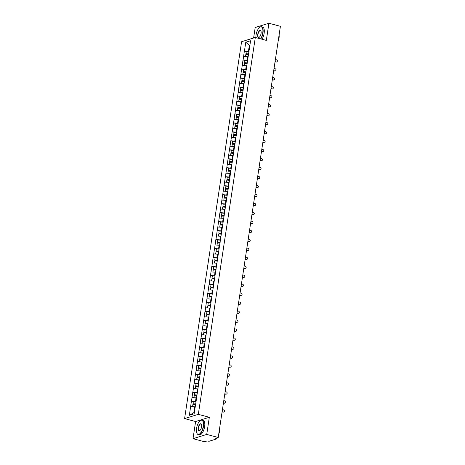 <?xml version="1.0" encoding="UTF-8"?>
<svg xmlns="http://www.w3.org/2000/svg" width="465" height="465" viewBox="0 0 465 465"><rect width="100%" height="100%" fill="white"/><g stroke="black" fill="none" stroke-linecap="round" stroke-linejoin="round"><path stroke-width="0.7" d="M193.016 438.681L206.733 434.426L209.326 417.279L195.608 421.534L193.016 438.681L204.501 441.75L207.065 440.954L209.105 441.262L216.87 438.85L215.655 438.292L218.219 437.495L280.407 26.319L268.921 23.25L255.198 27.505L253.617 37.985M195.608 421.534L184.593 418.599L241.591 41.711L255.314 37.456L198.317 414.338L184.593 418.599M195.085 406.922L194.678 406.811L193.783 412.705L189.354 415.309L194.132 413.827L196.352 399.65M189.354 415.309L191.423 401.097L193.335 401.603M196.073 401.498L191.423 401.097M191.51 401.068L192.783 392.117L194.696 392.629M197.427 392.518L192.783 392.117M192.865 392.094L194.143 383.143L196.056 383.654M198.788 383.544L194.143 383.143M194.225 383.119L195.498 374.168L197.41 374.68M200.148 374.569L195.498 374.168M195.579 374.139L196.858 365.188L198.77 365.699M201.502 365.589L196.858 365.188M196.939 365.165L198.212 356.213L200.124 356.725M202.862 356.614L198.212 356.213M198.293 356.19L199.572 347.239L201.484 347.75M204.216 347.64L199.572 347.239M199.654 347.21L200.927 338.264L202.839 338.77M205.577 338.665L200.927 338.264M201.008 338.235L202.287 329.284L204.199 329.795M206.931 329.685L202.287 329.284M202.368 329.261L203.641 320.309L205.553 320.821M208.291 320.711L203.641 320.309M203.728 320.286L205.001 311.335L206.913 311.846M209.645 311.736L205.001 311.335M205.082 311.306L206.361 302.355L208.274 302.866M211.005 302.756L206.361 302.355M206.443 302.331L207.716 293.38L209.628 293.892M212.366 293.781L207.716 293.38M207.797 293.357L209.076 284.406L210.988 284.917M213.72 284.807L209.076 284.406M209.157 284.377L210.43 275.431L212.342 275.937M215.08 275.832L210.43 275.431M210.511 275.402L211.79 266.451L213.702 266.962M216.434 266.852L211.79 266.451M211.871 266.428L213.144 257.476L215.057 257.988M217.794 257.877L213.144 257.476M213.226 257.453L214.505 248.502L216.417 249.013M219.149 248.903L214.505 248.502M214.586 248.473L215.859 239.522L217.771 240.033M220.509 239.923L215.859 239.522M215.946 239.498L217.219 230.547L219.131 231.059M221.863 230.948L217.219 230.547M217.3 230.524L218.573 221.573L220.491 222.084M223.223 221.974L218.573 221.573M218.66 221.543L219.933 212.598L221.846 213.104M224.583 212.999L219.933 212.598M220.015 212.569L221.294 203.618L223.206 204.129M225.938 204.019L221.294 203.618M221.375 203.594L222.648 194.643L224.56 195.155M227.298 195.044L222.648 194.643M222.729 194.62L224.008 185.669L225.92 186.18M228.652 186.07L224.008 185.669M224.089 185.64L225.362 176.688L227.275 177.2M230.012 177.089L225.362 176.688M225.444 176.665L226.722 167.714L228.635 168.225M231.367 168.115L226.722 167.714M226.804 167.691L228.077 158.739L229.989 159.251M232.727 159.14L228.077 158.739M228.164 158.71L229.437 149.765L231.349 150.271M234.081 150.166L229.437 149.765M229.518 149.736L230.791 140.785L232.703 141.296M235.441 141.186L230.791 140.785M230.878 140.761L232.151 131.81L234.064 132.322M236.795 132.211L232.151 131.81M232.233 131.787L233.511 122.836L235.424 123.347M238.156 123.237L233.511 122.836M233.593 122.807L234.866 113.855L236.778 114.367M239.516 114.256L234.866 113.855M234.947 113.832L236.226 104.881L238.138 105.392M240.87 105.282L236.226 104.881M236.307 104.858L237.58 95.906L239.492 96.418M242.23 96.307L237.58 95.906M237.662 95.877L238.94 86.932L240.853 87.437M243.584 87.333L238.94 86.932M239.022 86.903L240.295 77.951L242.207 78.463M244.945 78.353L240.295 77.951M240.376 77.928L241.655 68.977L243.567 69.488M246.299 69.378L241.655 68.977M241.736 68.954L243.009 60.002L244.921 60.514M247.659 60.404L243.009 60.002M243.096 59.973L244.369 51.022L246.281 51.534M249.013 51.423L244.369 51.022M244.451 50.999L245.776 42.222L250.554 40.746L249.292 49.581M196.282 399.586L249.228 49.517M196.445 397.941L196.032 397.831L195.503 401.342M196.032 397.831L192.039 397.558M197.887 388.99L197.393 388.856L196.858 392.367M197.393 388.856L193.399 388.583M199.241 380.015L198.747 379.882L198.218 383.393M198.747 379.882L194.754 379.609M200.601 371.035L200.107 370.907L199.572 374.412M200.107 370.907L196.114 370.628M201.955 362.061L201.461 361.927L200.932 365.438M201.461 361.927L197.468 361.654M203.228 353.063L202.821 352.952L202.292 356.463M202.821 352.952L198.828 352.679M204.588 344.088L204.176 343.978L203.647 347.489M204.176 343.978L200.183 343.705M205.943 335.108L205.536 335.003L205.007 338.508M205.536 335.003L201.543 334.724M207.39 326.157L206.896 326.023L206.361 329.534M206.896 326.023L202.897 325.75M208.744 317.182L208.25 317.049L207.721 320.559M208.25 317.049L204.257 316.775M210.104 308.202L209.61 308.074L209.076 311.585M209.61 308.074L205.611 307.795M211.459 299.228L210.965 299.094L210.436 302.605M210.965 299.094L206.972 298.821M212.732 290.23L212.325 290.119L211.79 293.63M212.325 290.119L208.332 289.846M214.173 281.279L213.679 281.145L213.15 284.656M213.679 281.145L209.686 280.872M215.446 272.275L215.039 272.17L214.51 275.675M215.039 272.17L211.046 271.891M216.893 263.324L216.394 263.19L215.865 266.701M216.394 263.19L212.4 262.917M218.248 254.349L217.754 254.216L217.225 257.726M217.754 254.216L213.761 253.942M219.608 245.369L219.114 245.241L218.579 248.752M219.114 245.241L215.115 244.962M220.962 236.394L220.468 236.261L219.939 239.771M220.468 236.261L216.475 235.988M222.235 227.397L221.828 227.286L221.294 230.797M221.828 227.286L217.829 227.013M223.677 218.445L223.183 218.312L222.654 221.822M223.183 218.312L219.189 218.039M224.95 209.442L224.543 209.337L224.008 212.842M224.543 209.337L220.55 209.058M226.391 200.491L225.897 200.357L225.368 203.868M225.897 200.357L221.904 200.084M227.751 191.516L227.257 191.382L226.728 194.893M227.257 191.382L223.264 191.109M229.111 182.536L228.611 182.408L228.083 185.919M228.611 182.408L224.618 182.129M230.466 173.561L229.972 173.428L229.443 176.938M229.972 173.428L225.978 173.154M231.739 164.564L231.326 164.453L230.797 167.964M231.326 164.453L227.333 164.18M233.18 155.612L232.686 155.479L232.157 158.989M232.686 155.479L228.693 155.205M234.453 146.609L234.046 146.504L233.511 150.009M234.046 146.504L230.047 146.225M235.894 137.657L235.4 137.524L234.871 141.035M235.4 137.524L231.407 137.251M237.255 128.683L236.761 128.549L236.226 132.06M236.761 128.549L232.762 128.276M238.609 119.703L238.115 119.575L237.586 123.086M238.115 119.575L234.122 119.296M239.969 110.728L239.475 110.594L238.94 114.105M239.475 110.594L235.482 110.321M241.242 101.73L240.829 101.62L240.3 105.131M240.829 101.62L236.836 101.347M242.596 92.756L242.189 92.645L241.661 96.156M242.189 92.645L238.196 92.372M243.956 83.776L243.544 83.671L243.015 87.176M243.544 83.671L239.551 83.392M245.398 74.824L244.904 74.691L244.375 78.201M244.904 74.691L240.911 74.417M246.758 65.85L246.264 65.716L245.729 69.227M246.264 65.716L242.265 65.443M248.112 56.87L247.618 56.742L247.089 60.252M247.618 56.742L243.625 56.463M249.833 45.506L249.339 45.378L248.444 51.272M249.879 45.21L249.339 45.378L245.776 42.222M206.733 434.426L218.219 437.495M209.326 417.279L198.317 414.338M255.314 37.456L266.329 40.397L268.921 23.25M193.783 412.705L194.324 412.542M194.678 406.811L190.679 406.538M276.721 61.932L276.309 62.06A1.104 0.971 -107.2 0 1 275.821 62.066L276.233 61.938A1.104 0.971 72.8 0 0 276.553 59.811L275.385 59.497M248.606 54.114L245.956 53.69L246.293 51.476L248.978 51.685M248.641 53.899L245.956 53.69M248.531 54.649L245.84 54.44L245.514 56.596M276.233 61.938L275.065 61.624M275.821 62.066L275.03 61.857M275.367 70.907L274.955 71.035A1.104 0.971 -107.2 0 1 274.466 71.04L274.873 70.913A1.104 0.971 72.8 0 0 275.199 68.785L274.03 68.471M247.252 63.089L244.596 62.665L244.933 60.45L247.618 60.659M247.287 62.874L244.596 62.665M247.171 63.624L244.485 63.414L244.16 65.571M274.873 70.913L273.711 70.604M274.466 71.04L273.676 70.831M274.007 79.881L273.594 80.009A1.104 0.971 -107.2 0 1 273.106 80.021L273.519 79.893A1.104 0.971 72.8 0 0 273.839 77.76L272.67 77.452M245.892 72.069L243.242 71.639L243.573 69.425L246.264 69.634M245.927 71.848L243.242 71.639M245.816 72.598L243.125 72.389L242.8 74.545M273.519 79.893L272.351 79.579M273.106 80.021L272.316 79.806M272.647 88.862L272.24 88.989A1.104 0.971 -107.2 0 1 271.752 88.995L272.159 88.867A1.104 0.971 72.8 0 0 272.484 86.74L271.316 86.426M244.538 81.044L241.881 80.619L242.219 78.405L244.904 78.614M244.567 80.829L241.881 80.619M244.456 81.573L241.771 81.363L241.445 83.526M272.159 88.867L270.99 88.553M271.752 88.995L270.956 88.78M271.293 97.836L270.88 97.964A1.104 0.971 -107.2 0 1 270.392 97.97L270.804 97.842A1.104 0.971 72.8 0 0 271.124 95.714L269.956 95.401M243.178 90.018L240.527 89.594L240.858 87.379L243.55 87.589M243.212 89.803L240.527 89.594M243.096 90.553L240.411 90.344L240.085 92.5M270.804 97.842L269.636 97.528M270.392 97.97L269.601 97.76M269.933 106.811L269.526 106.938A1.104 0.971 -107.2 0 1 269.032 106.944L269.444 106.816A1.104 0.971 72.8 0 0 269.77 104.689L268.601 104.375M241.823 98.993L239.167 98.568L239.504 96.354L242.189 96.563M241.852 98.778L239.167 98.568M241.742 99.527L239.056 99.318L238.731 101.475M269.444 106.816L268.276 106.508M269.032 106.944L268.241 106.735M260.603 38.868A7.301 3.069 -75.1 0 0 262.748 32.91A7.301 3.069 -75.1 0 0 259.697 27.33A7.301 3.069 -75.1 0 0 256.052 34.985A7.301 3.069 -75.1 0 0 255.901 37.613M259.778 27.272A7.481 3.145 104.9 0 1 259.859 27.208A7.481 3.145 104.9 0 1 261.487 26.761A7.481 3.145 104.9 0 1 262.987 32.922A7.481 3.145 104.9 0 1 260.853 38.938M257.726 34.468A3.65 1.535 104.9 0 1 259.208 30.946A3.65 1.535 104.9 0 1 260.923 31.004A3.65 1.535 104.9 0 1 261.074 33.428A3.65 1.535 104.9 0 1 259.255 37.252A3.65 1.535 104.9 0 1 257.726 34.468M260.958 31.103A3.47 1.459 -75.1 0 0 260.452 30.638A3.47 1.459 -75.1 0 0 257.965 34.486A3.47 1.459 -75.1 0 0 258.662 37.34A3.47 1.459 -75.1 0 0 259.336 37.188M278.971 35.811A7.481 3.145 104.9 0 1 278.826 37.154A7.481 3.145 104.9 0 1 278.558 38.537M279.087 35.02A5.382 2.261 104.9 0 1 279.07 37.775A5.382 2.261 104.9 0 1 278.215 40.786M261.487 26.761L262.638 27.069A7.481 3.145 104.9 0 1 264.143 33.23A7.481 3.145 104.9 0 1 262.01 39.246M196.567 428.323A7.301 3.069 -75.1 0 0 196.869 433.171A7.301 3.069 -75.1 0 0 200.293 433.293A7.301 3.069 -75.1 0 0 203.263 426.248A7.301 3.069 -75.1 0 0 200.206 420.668A7.301 3.069 -75.1 0 0 196.567 428.323M200.287 420.61A7.481 3.145 104.9 0 1 200.374 420.552A7.481 3.145 104.9 0 1 202.002 420.104A7.481 3.145 104.9 0 1 203.501 426.266A7.481 3.145 104.9 0 1 198.142 434.554A7.481 3.145 104.9 0 1 196.951 433.357A7.481 3.145 104.9 0 1 196.91 433.258M198.241 427.806A3.65 1.535 104.9 0 1 199.723 424.283A3.65 1.535 104.9 0 1 201.432 424.347A3.65 1.535 104.9 0 1 201.589 426.765A3.65 1.535 104.9 0 1 199.764 430.596A3.65 1.535 104.9 0 1 198.241 427.806M201.473 424.446A3.47 1.459 -75.1 0 0 200.967 423.975A3.47 1.459 -75.1 0 0 198.479 427.823A3.47 1.459 -75.1 0 0 199.177 430.683A3.47 1.459 -75.1 0 0 199.851 430.532M219.48 429.149A7.481 3.145 104.9 0 1 219.341 430.491A7.481 3.145 104.9 0 1 219.073 431.875M219.602 428.358A5.382 2.261 104.9 0 1 219.585 431.113A5.382 2.261 104.9 0 1 218.73 434.13M202.002 420.104L203.153 420.412A7.481 3.145 104.9 0 1 204.652 426.574A7.481 3.145 104.9 0 1 199.293 434.862L198.142 434.554M268.578 115.785L268.166 115.913A1.104 0.971 -107.2 0 1 267.677 115.925L268.09 115.797A1.104 0.971 72.8 0 0 268.41 113.663L267.241 113.355M240.463 107.973L237.813 107.549L238.144 105.328L240.829 105.538M240.498 107.758L237.813 107.549M240.382 108.502L237.696 108.293L237.371 110.455M268.09 115.797L266.922 115.483M267.677 115.925L266.887 115.709M267.218 124.765L266.805 124.893A1.104 0.971 -107.2 0 1 266.317 124.899L266.73 124.771A1.104 0.971 72.8 0 0 267.055 122.644L265.887 122.33M239.109 116.948L236.453 116.523L236.79 114.309L239.475 114.518M239.138 116.732L236.453 116.523M239.027 117.482L236.342 117.267L236.011 119.429M266.73 124.771L265.562 124.457M266.317 124.899L265.527 124.69M265.864 133.74L265.451 133.868A1.104 0.971 -107.2 0 1 264.963 133.874L265.376 133.746A1.104 0.971 72.8 0 0 265.695 131.618L264.527 131.304M237.749 125.922L235.098 125.498L235.43 123.283L238.115 123.492M237.784 125.707L235.098 125.498M237.667 126.457L234.982 126.248L234.656 128.404M265.376 133.746L264.207 133.438M264.963 133.874L264.172 133.664M264.504 142.714L264.091 142.842A1.104 0.971 -107.2 0 1 263.603 142.854L264.015 142.726A1.104 0.971 72.8 0 0 264.335 140.593L263.173 140.285M236.394 134.902L233.738 134.472L234.075 132.258L236.761 132.467M236.423 134.681L233.738 134.472M236.313 135.431L233.628 135.222L233.296 137.378M264.015 142.726L262.847 142.412M263.603 142.854L262.812 142.639M263.149 151.695L262.737 151.822A1.104 0.971 -107.2 0 1 262.248 151.828L262.661 151.7A1.104 0.971 72.8 0 0 262.981 149.573L261.812 149.259M235.034 143.877L232.378 143.453L232.715 141.238L235.4 141.447M235.069 143.662L232.378 143.453M234.953 144.406L232.268 144.197L231.942 146.359M262.661 151.7L261.493 151.387M262.248 151.828L261.458 151.613M261.789 160.669L261.377 160.797A1.104 0.971 -107.2 0 1 260.888 160.803L261.301 160.675A1.104 0.971 72.8 0 0 261.621 158.548L260.452 158.234M233.674 152.851L231.024 152.427L231.361 150.212L234.046 150.422M233.709 152.636L231.024 152.427M233.599 153.386L230.907 153.177L230.582 155.333M261.301 160.675L260.133 160.361M260.888 160.803L260.098 160.594M260.435 169.644L260.022 169.772A1.104 0.971 -107.2 0 1 259.534 169.777L259.941 169.649A1.104 0.971 72.8 0 0 260.266 167.522L259.098 167.208M232.32 161.826L229.664 161.402L230.001 159.187L232.686 159.396M232.349 161.611L229.664 161.402M232.238 162.361L229.553 162.151L229.228 164.308M259.941 169.649L258.773 169.341M259.534 169.777L258.743 169.568M259.075 178.618L258.662 178.746A1.104 0.971 -107.2 0 1 258.174 178.758L258.587 178.63A1.104 0.971 72.8 0 0 258.906 176.497L257.738 176.189M230.96 170.806L228.309 170.382L228.641 168.161L231.332 168.371M230.995 170.591L228.309 170.382M230.878 171.335L228.193 171.126L227.867 173.288M258.587 178.63L257.418 178.316M258.174 178.758L257.383 178.543M257.715 187.598L257.308 187.726A1.104 0.971 -107.2 0 1 256.814 187.732L257.226 187.604A1.104 0.971 72.8 0 0 257.552 185.477L256.384 185.163M229.605 179.781L226.949 179.356L227.286 177.142L229.972 177.351M229.634 179.566L226.949 179.356M229.524 180.315L226.839 180.1L226.513 182.263M257.226 187.604L256.058 187.29M256.814 187.732L256.023 187.523M256.36 196.573L255.948 196.701A1.104 0.971 -107.2 0 1 255.459 196.707L255.872 196.579A1.104 0.971 72.8 0 0 256.192 194.451L255.023 194.138M228.245 188.755L225.595 188.331L225.926 186.116L228.611 186.326M228.28 188.54L225.595 188.331M228.164 189.29L225.479 189.081L225.153 191.237M255.872 196.579L254.704 196.271M255.459 196.707L254.669 196.497M255 205.547L254.593 205.675A1.104 0.971 -107.2 0 1 254.099 205.687L254.512 205.559A1.104 0.971 72.8 0 0 254.837 203.426L253.669 203.118M226.891 197.735L224.235 197.305L224.572 195.091L227.257 195.3M226.92 197.515L224.235 197.305M226.81 198.264L224.124 198.055L223.799 200.212M254.512 205.559L253.344 205.245M254.099 205.687L253.309 205.472M253.646 214.528L253.233 214.656A1.104 0.971 -107.2 0 1 252.745 214.661L253.158 214.534A1.104 0.971 72.8 0 0 253.477 212.406L252.309 212.092M225.531 206.71L222.88 206.286L223.212 204.071L225.897 204.28M225.566 206.495L222.88 206.286M225.449 207.239L222.764 207.03L222.439 209.192M253.158 214.534L251.989 214.22M252.745 214.661L251.954 214.446M252.286 223.502L251.873 223.63A1.104 0.971 -107.2 0 1 251.385 223.636L251.798 223.508A1.104 0.971 72.8 0 0 252.117 221.381L250.955 221.067M224.177 215.684L221.52 215.26L221.857 213.046L224.543 213.255M224.206 215.469L221.52 215.26M224.095 216.219L221.41 216.01L221.078 218.166M251.798 223.508L250.629 223.194M251.385 223.636L250.594 223.427M250.931 232.477L250.519 232.605A1.104 0.971 -107.2 0 1 250.031 232.61L250.443 232.483A1.104 0.971 72.8 0 0 250.763 230.355L249.595 230.041M222.816 224.659L220.16 224.235L220.497 222.02L223.183 222.229M222.851 224.444L220.16 224.235M222.735 225.194L220.05 224.984L219.724 227.141M250.443 232.483L249.275 232.175M250.031 232.61L249.24 232.401M249.571 241.451L249.159 241.579A1.104 0.971 -107.2 0 1 248.67 241.591L249.083 241.463A1.104 0.971 72.8 0 0 249.403 239.33L248.234 239.022M221.456 233.639L218.806 233.215L219.143 230.995L221.828 231.204M221.491 233.424L218.806 233.215M221.381 234.168L218.69 233.959L218.364 236.121M249.083 241.463L247.915 241.149M248.67 241.591L247.88 241.376M248.217 250.432L247.804 250.559A1.104 0.971 -107.2 0 1 247.316 250.565L247.723 250.437A1.104 0.971 72.8 0 0 248.048 248.31L246.88 247.996M220.102 242.614L217.446 242.189L217.783 239.975L220.468 240.184M220.137 242.399L217.446 242.189M220.021 243.149L217.335 242.933L217.01 245.096M247.723 250.437L246.56 250.124M247.316 250.565L246.526 250.356M246.857 259.406L246.444 259.534A1.104 0.971 -107.2 0 1 245.956 259.54L246.369 259.412A1.104 0.971 72.8 0 0 246.688 257.285L245.52 256.971M218.742 251.588L216.091 251.164L216.423 248.949L219.114 249.159M218.777 251.373L216.091 251.164M218.66 252.123L215.975 251.914L215.65 254.07M246.369 259.412L245.2 259.104M245.956 259.54L245.165 259.331M245.497 268.381L245.09 268.508A1.104 0.971 -107.2 0 1 244.602 268.52L245.008 268.392A1.104 0.971 72.8 0 0 245.334 266.259L244.166 265.951M217.388 260.569L214.731 260.138L215.068 257.924L217.754 258.133M217.417 260.348L214.731 260.138M217.306 261.098L214.621 260.888L214.295 263.045M245.008 268.392L243.84 268.078M244.602 268.52L243.805 268.305M244.142 277.361L243.73 277.489A1.104 0.971 -107.2 0 1 243.242 277.495L243.654 277.367A1.104 0.971 72.8 0 0 243.974 275.239L242.806 274.925M216.027 269.543L213.377 269.119L213.708 266.904L216.394 267.113M216.062 269.328L213.377 269.119M215.946 270.072L213.261 269.863L212.935 272.025M243.654 277.367L242.486 277.053M243.242 277.495L242.451 277.28M242.782 286.335L242.375 286.463A1.104 0.971 -107.2 0 1 241.881 286.469L242.294 286.341A1.104 0.971 72.8 0 0 242.62 284.214L241.451 283.9M214.673 278.518L212.017 278.093L212.354 275.879L215.039 276.088M214.702 278.303L212.017 278.093M214.592 279.052L211.906 278.843L211.581 281M242.294 286.341L241.126 286.027M241.881 286.469L241.091 286.26M241.428 295.31L241.015 295.438A1.104 0.971 -107.2 0 1 240.527 295.444L240.94 295.316A1.104 0.971 72.8 0 0 241.259 293.188L240.091 292.874M213.313 287.492L210.662 287.068L210.994 284.853L213.679 285.062M213.348 287.277L210.662 287.068M213.232 288.027L210.546 287.818L210.221 289.974M240.94 295.316L239.771 295.008M240.527 295.444L239.737 295.234M240.068 304.284L239.655 304.412A1.104 0.971 -107.2 0 1 239.167 304.424L239.58 304.296A1.104 0.971 72.8 0 0 239.905 302.163L238.737 301.855M211.959 296.472L209.302 296.048L209.639 293.828L212.325 294.037M211.988 296.257L209.302 296.048M211.877 297.001L209.192 296.792L208.861 298.954M239.58 304.296L238.411 303.982M239.167 304.424L238.376 304.209M238.714 313.265L238.301 313.393A1.104 0.971 -107.2 0 1 237.813 313.398L238.225 313.271A1.104 0.971 72.8 0 0 238.545 311.143L237.377 310.829M210.599 305.447L207.948 305.023L208.279 302.808L210.965 303.017M210.633 305.232L207.948 305.023M210.517 305.982L207.832 305.767L207.506 307.929M238.225 313.271L237.057 312.957M237.813 313.398L237.022 313.189M237.353 322.239L236.941 322.367A1.104 0.971 -107.2 0 1 236.453 322.373L236.865 322.245A1.104 0.971 72.8 0 0 237.185 320.118L236.017 319.804M209.238 314.421L206.588 313.997L206.925 311.783L209.61 311.992M209.273 314.206L206.588 313.997M209.163 314.956L206.472 314.747L206.146 316.903M236.865 322.245L235.697 321.937M236.453 322.373L235.662 322.164M235.999 331.214L235.586 331.342A1.104 0.971 -107.2 0 1 235.098 331.353L235.505 331.225A1.104 0.971 72.8 0 0 235.831 329.092L234.662 328.784M207.884 323.402L205.228 322.972L205.565 320.757L208.25 320.966M207.919 323.181L205.228 322.972M207.803 323.931L205.117 323.721L204.792 325.878M235.505 331.225L234.343 330.911M235.098 331.353L234.308 331.138M234.639 340.194L234.226 340.322A1.104 0.971 -107.2 0 1 233.738 340.328L234.151 340.2A1.104 0.971 72.8 0 0 234.47 338.072L233.302 337.759M206.524 332.376L203.873 331.952L204.205 329.737L206.896 329.947M206.559 332.161L203.873 331.952M206.448 332.905L203.757 332.696L203.432 334.858M234.151 340.2L232.982 339.886M233.738 340.328L232.948 340.113M233.279 349.169L232.872 349.296A1.104 0.971 -107.2 0 1 232.384 349.302L232.791 349.174A1.104 0.971 72.8 0 0 233.116 347.047L231.948 346.733M205.17 341.351L202.513 340.926L202.85 338.712L205.536 338.921M205.199 341.136L202.513 340.926M205.088 341.885L202.403 341.676L202.077 343.833M232.791 349.174L231.622 348.86M232.384 349.302L231.593 349.093M231.925 358.143L231.512 358.271A1.104 0.971 -107.2 0 1 231.024 358.277L231.436 358.149A1.104 0.971 72.8 0 0 231.756 356.021L230.588 355.708M203.81 350.325L201.159 349.901L201.49 347.686L204.181 347.896M203.844 350.11L201.159 349.901M203.728 350.86L201.043 350.651L200.717 352.807M231.436 358.149L230.268 357.841M231.024 358.277L230.233 358.067M230.564 367.118L230.158 367.245A1.104 0.971 -107.2 0 1 229.664 367.257L230.076 367.129A1.104 0.971 72.8 0 0 230.402 364.996L229.233 364.688M202.455 359.305L199.799 358.875L200.136 356.661L202.821 356.87M202.484 359.09L199.799 358.875M202.374 359.834L199.688 359.625L199.363 361.787M230.076 367.129L228.908 366.815M229.664 367.257L228.873 367.042M229.21 376.098L228.797 376.226A1.104 0.971 -107.2 0 1 228.309 376.232L228.722 376.104A1.104 0.971 72.8 0 0 229.042 373.976L227.873 373.662M201.095 368.28L198.445 367.856L198.776 365.641L201.461 365.85M201.13 368.065L198.445 367.856M201.014 368.815L198.328 368.6L198.003 370.762M228.722 376.104L227.554 375.79M228.309 376.232L227.519 376.022M227.85 385.072L227.437 385.2A1.104 0.971 -107.2 0 1 226.949 385.206L227.362 385.078A1.104 0.971 72.8 0 0 227.687 382.951L226.519 382.637M199.741 377.255L197.084 376.83L197.422 374.616L200.107 374.825M199.77 377.039L197.084 376.83M199.659 377.789L196.974 377.58L196.643 379.736M227.362 385.078L226.193 384.77M226.949 385.206L226.159 384.997M226.496 394.047L226.083 394.175A1.104 0.971 -107.2 0 1 225.595 394.18L226.007 394.058A1.104 0.971 72.8 0 0 226.327 391.925L225.159 391.617M198.381 386.235L195.73 385.805L196.061 383.59L198.747 383.799M198.416 386.014L195.73 385.805M198.299 386.764L195.614 386.555L195.288 388.711M226.007 394.058L224.839 393.745M225.595 394.18L224.804 393.971M225.136 403.027L224.723 403.155A1.104 0.971 -107.2 0 1 224.235 403.161L224.647 403.033A1.104 0.971 72.8 0 0 224.967 400.906L223.805 400.592M197.026 395.209L194.37 394.785L194.707 392.57L197.393 392.78M197.055 394.994L194.37 394.785M196.945 395.738L194.26 395.529L193.928 397.691M224.647 403.033L223.479 402.719M224.235 403.161L223.444 402.946M223.781 412.002L223.369 412.13A1.104 0.971 -107.2 0 1 222.88 412.135L223.293 412.007A1.104 0.971 72.8 0 0 223.613 409.88L222.444 409.566M195.666 404.184L193.01 403.76L193.347 401.545L196.032 401.754M195.701 403.969L193.01 403.76M195.585 404.719L192.899 404.509L192.574 406.666M223.293 412.007L222.125 411.694M222.88 412.135L222.09 411.926M216.492 438.512L216.574 438.007M217.114 437.838L216.969 438.774"/></g></svg>
